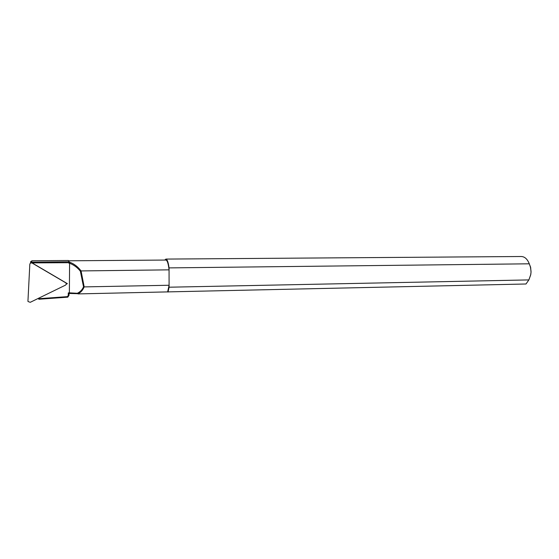 <?xml version="1.0" encoding="UTF-8"?>
<svg xmlns="http://www.w3.org/2000/svg" width="559" height="559" viewBox="0 0 559 559"><rect width="100%" height="100%" fill="white"/><g stroke="black" fill="none" stroke-linecap="round" stroke-linejoin="round"><path stroke-width="0.84" d="M27.95 301.022L29.823 264.295C30.095 263.149 30.85 262.73 32.087 263.037L65.585 282.707C66.542 283.56 66.493 284.377 65.438 285.167L30.249 302.314L28.027 301.532L27.95 301.022M78.071 293.908L167.637 291.896L169.091 285.251L84.178 286.9C82.865 290.114 80.859 292.385 78.169 293.699L68.876 293.447L68.289 292.902L69.372 292.881L69.589 263.17L68.554 262.709L32.052 262.898L67.366 283.651L66.242 284.196M169.091 285.251L169.063 269.85C168.336 263.589 167.281 260.319 165.89 260.054L68.729 260.801M31.227 262.157L68.974 261.78L69.812 262.276C74.095 263.82 77.848 266.706 81.076 270.926L169.063 269.85M81.076 270.926L84.178 286.9M69.023 293.44L69.016 295.306L67.786 297.164L38.85 299.247L38.48 298.59L37.795 298.639M38.85 299.247L38.92 298.688L67.471 296.633L68.275 295.334L68.289 292.902M38.92 298.688L38.948 298.073M31.409 261.968L32.038 260.767L30.703 261.57L30.465 263.191M68.974 261.78L68.436 260.494L32.038 260.767M69.253 262.248L68.75 260.843M69.309 292.839L77.338 293.286C80.279 291.861 82.348 289.702 83.529 286.809L80.363 271.22C77.512 267.579 73.893 264.91 69.526 263.212M32.052 262.898L31.22 262.381M83.529 286.809L84.157 286.872M80.363 271.22L80.971 271.157M69.589 263.17L69.812 262.276M68.834 263.177L69.169 262.283M68.554 262.709L68.932 261.794M67.471 296.633L67.786 297.164M68.275 295.334L68.946 295.432M78.169 293.699L77.338 293.286M69.589 293.433L69.372 292.881M528.961 279.71L530.743 274.742L531.029 272.275L530.666 274.853L528.863 279.912L169.097 287.207L169.056 267.894C168.266 262.22 167.204 259.285 165.883 259.083L164.758 260.061M167.637 291.896L525.998 283.993L528.863 279.912M168.035 292.057L169.097 287.207M531.029 272.275L530.631 267.286L528.674 262.346M169.056 267.894L529.289 263.806C527.396 259.096 524.747 256.658 521.33 256.511L165.883 259.083M529.289 263.806L530.421 267.013L531.05 271.394"/></g></svg>
